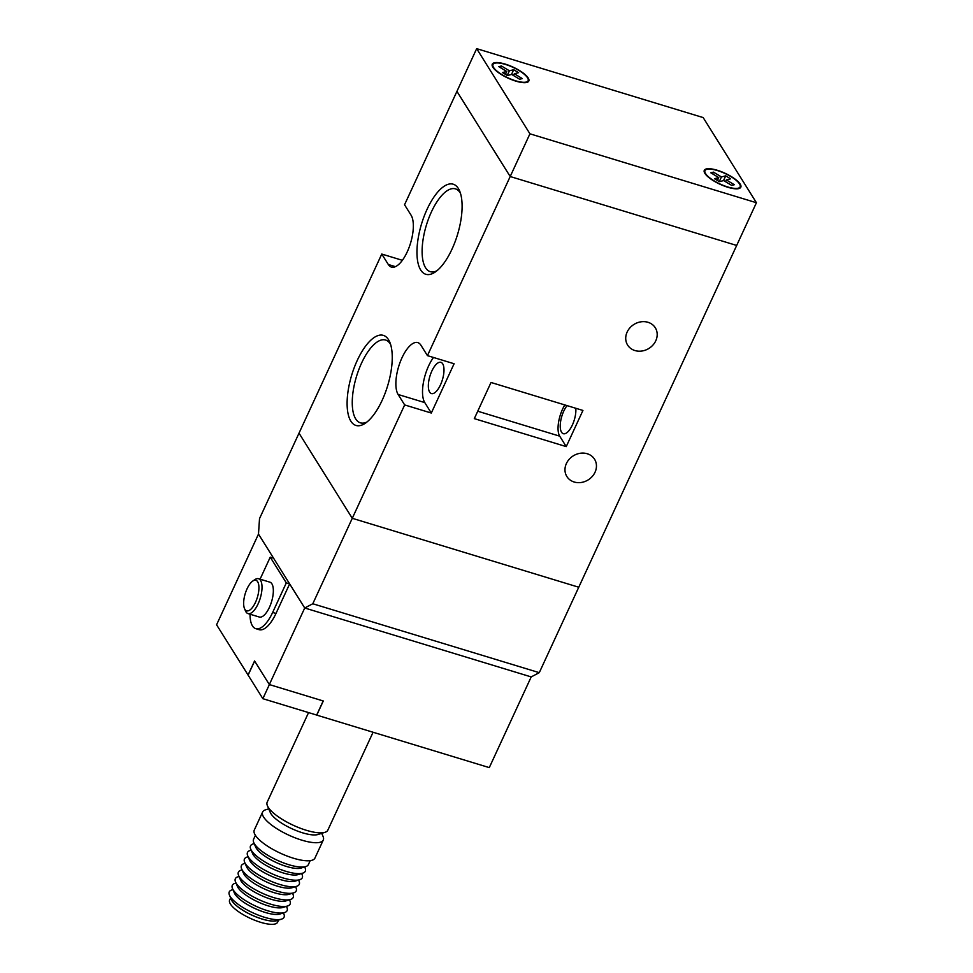 <?xml version="1.0" encoding="UTF-8"?>
<svg xmlns="http://www.w3.org/2000/svg" width="973" height="973" viewBox="0 0 973 973"><rect width="100%" height="100%" fill="white"/><g stroke="black" fill="none" stroke-linecap="round" stroke-linejoin="round"><path stroke-width="1.46" d="M433.484 357.48A28.472 11.348 -73.1 0 0 424.775 402.591L431.307 413.039L454.087 363.744L427.439 355.631L510.193 176.527L736.683 245.451L539.273 672.671L312.795 603.759L352.275 518.305L578.753 587.23L352.275 518.305L299.015 433.155L259.523 518.597L258.49 534.08L273.559 558.186L270.239 557.164L286.317 582.876L289.638 583.885L304.719 607.991L258.49 534.08L216.578 624.788L248.127 675.104M312.795 603.759L304.719 607.991L531.197 676.916L304.719 607.991L269.339 684.566L323.291 700.986L316.76 715.119L489.285 767.612L531.197 676.916L539.273 672.671M231.051 898.87A26.417 7.942 24.8 0 0 262.126 919.059A26.417 7.942 24.8 0 0 277.585 920.373M278.606 920.057L277.609 922.209A26.417 7.942 -155.2 0 1 260.618 922.307A26.417 7.942 -155.2 0 1 229.64 900.049L230.637 897.897M310.192 860.655L308.356 864.632A30.175 9.073 -155.2 0 1 305.753 866.578A30.175 9.073 -155.2 0 1 288.945 864.742A30.175 9.073 -155.2 0 1 253.758 842.557A30.175 9.073 -155.2 0 1 253.564 839.322L255.4 835.333M321.735 833.326L323.06 836.439A33.398 10.046 -155.2 0 1 323.279 840.027L314.924 858.101A33.398 10.046 -155.2 0 1 293.445 858.222A33.398 10.046 -155.2 0 1 254.281 830.078L262.625 812.005A33.398 10.046 -155.2 0 1 265.507 809.84L268.73 808.831M323.279 840.027A33.398 10.046 -155.2 0 1 301.8 840.149A33.398 10.046 -155.2 0 1 262.625 812.005M373.073 732.255L327.828 830.164A33.398 10.046 -155.2 0 1 324.958 832.329L318.001 834.493A27.706 8.331 -155.2 0 1 302.567 832.815A27.706 8.331 -155.2 0 1 270.263 812.443L267.405 805.729A33.398 10.046 -155.2 0 1 267.186 802.141L308.563 712.589M324.958 832.329A33.398 10.046 -155.2 0 1 306.349 830.297A33.398 10.046 -155.2 0 1 267.405 805.729M250.037 614.218A30.37 12.102 -73.1 0 0 252.457 625.894A30.37 12.102 -73.1 0 0 255.765 628.655A30.37 12.102 -73.1 0 0 272.647 612.455L286.317 582.876M255.765 628.655L259.098 629.665A30.37 12.102 -73.1 0 0 275.979 613.464L289.638 583.885M252.822 581.003L255.035 579.531A18.219 7.261 106.9 0 1 258.587 578.728A18.219 7.261 106.9 0 1 260.569 580.382A18.219 7.261 106.9 0 1 259.256 601.132A18.219 7.261 106.9 0 1 247.981 613.586A18.219 7.261 106.9 0 1 245.999 611.932A18.219 7.261 106.9 0 1 245.488 610.935L244.466 608.478A15.945 6.349 -73.1 0 0 244.904 609.353A15.945 6.349 -73.1 0 0 255.51 602.299A15.945 6.349 -73.1 0 0 257.663 581.745A15.945 6.349 -73.1 0 0 252.822 581.003A15.945 6.349 -73.1 0 0 245.208 593.7A15.945 6.349 -73.1 0 0 244.466 608.478M258.587 578.728L269.91 582.17A18.219 7.261 106.9 0 1 271.893 583.824A18.219 7.261 106.9 0 1 270.579 604.586A18.219 7.261 106.9 0 1 259.305 617.028L247.981 613.586M305.753 866.578L301.119 868.038A26.38 7.93 -155.2 0 1 286.427 866.432A26.38 7.93 -155.2 0 1 255.668 847.033L253.758 842.557M304.671 866.919L305.121 867.965A30.175 9.073 -155.2 0 1 302.712 873.158A30.175 9.073 -155.2 0 1 285.904 871.322A30.175 9.073 -155.2 0 1 250.718 849.137A30.175 9.073 -155.2 0 1 253.126 843.932L254.208 843.603M301.642 873.499L302.08 874.532A30.175 9.073 -155.2 0 1 299.684 879.726L295.038 881.173A26.38 7.93 -155.2 0 1 280.346 879.568A26.38 7.93 -155.2 0 1 249.587 860.181L247.689 855.705A30.175 9.073 -155.2 0 1 250.085 850.511L251.168 850.171M299.684 879.726A30.175 9.073 -155.2 0 1 282.875 877.889A30.175 9.073 -155.2 0 1 247.689 855.705M298.602 880.066L299.039 881.112A30.175 9.073 -155.2 0 1 296.643 886.306A30.175 9.073 -155.2 0 1 279.835 884.469A30.175 9.073 -155.2 0 1 244.649 862.273A30.175 9.073 -155.2 0 1 247.045 857.079L248.127 856.751M296.643 886.306L292.009 887.753A26.38 7.93 -155.2 0 1 277.317 886.148A26.38 7.93 -155.2 0 1 246.546 866.748L244.649 862.273M295.561 886.634L296.011 887.68A30.175 9.073 -155.2 0 1 293.603 892.873A30.175 9.073 -155.2 0 1 276.794 891.037A30.175 9.073 -155.2 0 1 241.608 868.853A30.175 9.073 -155.2 0 1 244.016 863.659L245.087 863.319M293.603 892.873L288.969 894.321A26.38 7.93 -155.2 0 1 274.277 892.715A26.38 7.93 -155.2 0 1 243.518 873.316L241.608 868.853M292.52 893.214L292.97 894.248A30.175 9.073 -155.2 0 1 290.574 899.441A30.175 9.073 -155.2 0 1 273.766 897.617A30.175 9.073 -155.2 0 1 238.58 875.42A30.175 9.073 -155.2 0 1 240.976 870.227L242.058 869.886M290.574 899.441L285.928 900.901A26.38 7.93 -155.2 0 1 271.236 899.295A26.38 7.93 -155.2 0 1 240.477 879.896L238.58 875.42M289.492 899.782L289.93 900.828A30.175 9.073 -155.2 0 1 287.534 906.021A30.175 9.073 -155.2 0 1 270.725 904.185A30.175 9.073 -155.2 0 1 235.539 882A30.175 9.073 -155.2 0 1 237.935 876.795L239.017 876.466M287.534 906.021L282.9 907.468A26.38 7.93 -155.2 0 1 268.195 905.863A26.38 7.93 -155.2 0 1 237.436 886.464L235.539 882M286.451 906.362L286.901 907.395A30.175 9.073 -155.2 0 1 284.493 912.589A30.175 9.073 -155.2 0 1 267.684 910.752A30.175 9.073 -155.2 0 1 232.498 888.568A30.175 9.073 -155.2 0 1 234.907 883.375L235.977 883.034M284.493 912.589L279.859 914.036A26.38 7.93 -155.2 0 1 265.167 912.431A26.38 7.93 -155.2 0 1 234.408 893.044L232.498 888.568M283.411 912.929L283.861 913.975A30.175 9.073 -155.2 0 1 281.452 919.169A30.175 9.073 -155.2 0 1 264.656 917.332A30.175 9.073 -155.2 0 1 229.458 895.136A30.175 9.073 -155.2 0 1 231.866 889.942L232.948 889.614M281.452 919.169L276.819 920.616A26.38 7.93 -155.2 0 1 262.126 919.011A26.38 7.93 -155.2 0 1 231.367 899.611L229.458 895.136M302.712 873.158L298.079 874.605A26.38 7.93 -155.2 0 1 283.386 873A26.38 7.93 -155.2 0 1 252.627 853.601L250.718 849.137M260.071 579.178L270.239 557.164M269.339 684.566L254.561 660.947L248.03 675.08M254.622 661.044L248.115 675.128L262.856 698.687L316.675 715.058L323.194 700.949M262.856 698.687L269.375 684.578M388.507 339.674A47.069 18.755 106.9 0 1 389.82 342.241A47.069 18.755 106.9 0 1 387.619 385.892A47.069 18.755 106.9 0 1 365.13 423.352A47.069 18.755 106.9 0 1 350.852 421.175A47.069 18.755 106.9 0 1 357.213 360.509A47.069 18.755 106.9 0 1 388.507 339.674M390.611 344.466A43.274 17.246 -73.1 0 0 390.319 343.98A43.274 17.246 -73.1 0 0 385.6 340.039A43.274 17.246 -73.1 0 0 358.83 369.606A43.274 17.246 -73.1 0 0 355.692 418.901A43.274 17.246 -73.1 0 0 360.411 422.841A43.274 17.246 -73.1 0 0 367.04 421.954M458.356 188.507A47.069 18.755 106.9 0 1 459.67 191.073A47.069 18.755 106.9 0 1 457.48 234.712A47.069 18.755 106.9 0 1 434.98 272.185A47.069 18.755 106.9 0 1 420.701 270.007A47.069 18.755 106.9 0 1 427.062 209.329A47.069 18.755 106.9 0 1 458.356 188.507M460.472 193.299A43.274 17.246 -73.1 0 0 460.168 192.8A43.274 17.246 -73.1 0 0 455.461 188.871A43.274 17.246 -73.1 0 0 428.679 218.439A43.274 17.246 -73.1 0 0 425.554 267.733A43.274 17.246 -73.1 0 0 430.261 271.662A43.274 17.246 -73.1 0 0 436.889 270.774M595.038 472.233A16.322 14.145 -32 0 1 581.258 482.474A16.322 14.145 -32 0 1 566.882 476.539A16.322 14.145 -32 0 1 566.395 463.525A16.322 14.145 -32 0 1 580.176 453.284A16.322 14.145 -32 0 1 594.552 459.22A16.322 14.145 -32 0 1 595.038 472.233M655.778 340.781A16.322 14.145 -32 0 1 641.998 351.01A16.322 14.145 -32 0 1 627.621 345.074A16.322 14.145 -32 0 1 627.135 332.061A16.322 14.145 -32 0 1 640.915 321.832A16.322 14.145 -32 0 1 655.291 327.767A16.322 14.145 -32 0 1 655.778 340.781M429.628 392.083A16.322 6.507 -73.1 0 0 431.404 393.566A16.322 6.507 -73.1 0 0 441.511 382.413A16.322 6.507 -73.1 0 0 442.691 363.817A16.322 6.507 -73.1 0 0 440.915 362.333A16.322 6.507 -73.1 0 0 430.82 373.486A16.322 6.507 -73.1 0 0 429.628 392.083M575.809 408.283A16.322 6.507 106.9 0 1 572.015 425.748A16.322 6.507 106.9 0 1 563.306 433.703A16.322 6.507 106.9 0 1 561.53 432.219A16.322 6.507 106.9 0 1 567.077 405.632M431.307 413.039L404.659 404.926L352.275 518.305L299.015 433.155L381.769 254.05L388.3 264.486A28.472 11.348 -73.1 0 0 391.401 267.076A28.472 11.348 -73.1 0 0 409.013 247.629A28.472 11.348 -73.1 0 0 411.08 215.191L404.549 204.756L476.673 48.65L703.163 117.575L756.422 202.725L736.683 245.451L510.193 176.527L456.933 91.377L510.193 176.527L529.932 133.812L756.422 202.725M402.36 260.314L381.769 254.05M582.936 410.448L491.012 382.474L474.313 418.633L566.237 446.607L582.936 410.448M427.439 355.631L420.908 345.196A28.472 11.348 -73.1 0 0 417.806 342.605A28.472 11.348 -73.1 0 0 400.195 362.053A28.472 11.348 -73.1 0 0 398.127 394.491L404.659 404.926M564.839 404.938A20.883 8.319 -73.1 0 0 559.706 436.159L566.237 446.607M515.872 81.136A20.117 6.045 24.8 0 0 528.801 81.051A20.117 6.045 24.8 0 0 505.218 64.096A20.117 6.045 24.8 0 0 492.277 64.182A20.117 6.045 24.8 0 0 515.872 81.136M505.413 64.425A19.363 5.826 24.8 0 0 492.97 64.498A19.363 5.826 24.8 0 0 515.666 80.808A19.363 5.826 24.8 0 0 528.12 80.735A19.363 5.826 24.8 0 0 505.413 64.425M727.877 187.278A20.117 6.045 24.8 0 0 740.818 187.205A20.117 6.045 24.8 0 0 717.223 170.251A20.117 6.045 24.8 0 0 704.294 170.324A20.117 6.045 24.8 0 0 727.877 187.278M717.429 170.567A19.363 5.826 24.8 0 0 704.975 170.64A19.363 5.826 24.8 0 0 727.682 186.95A19.363 5.826 24.8 0 0 740.125 186.877A19.363 5.826 24.8 0 0 717.429 170.567M734.299 184.724L726.332 179.908L730.614 178.825L725.712 175.858L721.419 176.94L713.44 172.136L710.801 172.793L718.779 177.609L714.498 178.691L719.4 181.659L723.693 180.577L731.672 185.393L734.299 184.724M725.517 181.671L726.332 179.908M717.454 180.479L718.779 177.609M712.625 173.899L713.44 172.136M719.278 181.586L721.419 176.94M723.511 180.625L725.712 175.858M529.932 133.812L476.673 48.65M506.763 71.467L502.482 72.549L507.395 75.517L511.676 74.434L519.655 79.251L522.294 78.582L514.316 73.766L518.597 72.683L513.695 69.715L509.402 70.798L501.436 65.982L498.796 66.65L506.763 71.467L505.437 74.337M513.501 75.529L514.316 73.766M511.494 74.471L513.695 69.715M507.261 75.432L509.402 70.798M500.609 67.745L501.436 65.982M272.647 612.455L275.979 613.464M424.775 402.591L398.127 394.491M395.415 266.663L388.3 264.486M559.706 436.159L477.731 411.214M492.277 65.994L492.97 64.498M704.294 172.136L704.975 170.64M739.444 188.373L740.125 186.877M527.427 82.231L528.12 80.735"/></g></svg>
